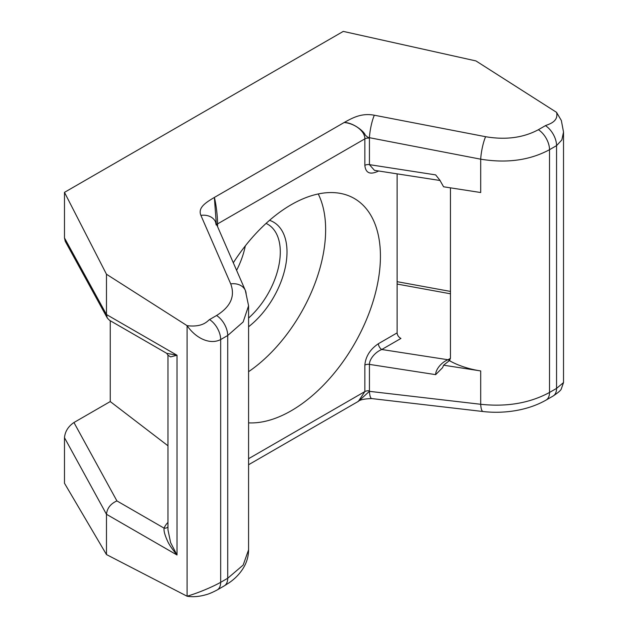 <?xml version="1.0" encoding="UTF-8"?>
<svg xmlns="http://www.w3.org/2000/svg" width="628" height="628" viewBox="0 0 628 628"><rect width="100%" height="100%" fill="white"/><g stroke="black" fill="none" stroke-linecap="round" stroke-linejoin="round"><path stroke-width="0.94" d="M269.545 220.31A65.312 37.711 -60 0 1 285.559 266.084A65.312 37.711 -60 0 1 248.586 326.748M248.586 318.051A60.563 34.964 120 0 0 267.748 224.267A60.563 34.964 120 0 0 266.076 223.403M245.312 245.893A60.563 34.964 -60 0 1 236.591 270.346M233.31 262.787A126.173 72.848 -60 0 1 291.211 204.72A126.173 72.848 -60 0 1 350.275 196.431A126.173 72.848 -60 0 1 374.657 296.024A126.173 72.848 -60 0 1 291.211 410.767A126.173 72.848 -60 0 1 248.586 422.856M318.239 193.958A119.94 69.253 -60 0 1 248.586 371.697M64.48 437.677C65.084 431.475 68.24 426.428 73.947 422.518L116.918 500.916C110.614 503.742 107.137 508.193 106.47 514.277L64.48 437.677L64.48 483.246L106.47 554.563L187.081 596.223C196.109 593.578 210.113 588.146 220.671 582.329L220.671 339.56C210.121 344.992 196.101 338.586 187.081 325.665L187.081 596.223C192.772 597.173 198.99 596.694 205.733 594.787C208.614 594.08 212.445 592.463 217.225 589.935L217.225 589.935A16.626 9.601 -120 0 0 220.671 582.329L227.713 578.262L243.162 565.074L248.57 549.861L248.586 305.718L243.154 321.968L227.713 335.493L227.713 578.262A16.626 9.601 -120 0 1 224.267 585.869L229.628 582.431C236.364 577.689 241.466 571.927 244.944 565.137C247.338 560.255 248.547 555.168 248.57 549.861M110.245 320.727L110.245 401.559L73.947 422.518M107.309 318.043L65.241 241.293L64.48 237.926L106.47 314.526L107.309 318.043L109.531 320.311L166.758 353.352L177.01 355.252L170.62 356.877L167.966 355.252L167.959 529.812L170.612 542.623L177.01 554.995C172.072 548.935 168.963 544.382 167.676 541.32C164.842 535.213 163.649 530.825 164.096 528.148L116.918 500.916M563.52 132.076L561.856 139.934L556.557 145.633L556.557 388.402L563.52 382.57L563.52 132.076L561.346 120.498L556.557 112.349L475.945 60.924L343.273 31.4L64.48 192.356L64.48 237.926M110.245 401.559L167.959 445.778M64.48 192.356L106.47 274.24L106.47 314.526L177.01 355.252L177.01 554.995L106.47 514.277L106.47 554.563M216.574 315.507A16.626 9.601 60 0 1 227.713 335.493L220.671 339.56A16.626 9.601 -120 0 0 209.532 319.574L216.574 315.507C230.633 306.77 235.343 296.228 230.712 283.872L200.897 215.365C197.655 207.593 205.819 202.561 214.368 197.443C216.134 204.092 217.61 216.848 217.571 223.898L364.844 138.874C365.143 131.707 355.526 123.59 344.175 122.499C352.991 117.593 361.689 112.867 374.343 115.222L485.609 136.708A16.626 3.077 100.9 0 0 480.695 159.182C506.914 163.453 529.859 160.289 549.516 149.7L556.557 145.633A16.626 9.601 60 0 0 545.418 125.647C547.294 124.619 558.999 122.264 556.557 112.349M106.47 274.24L187.081 325.665C203.284 327.635 207.75 320.657 209.532 319.574M397.108 173.846L397.108 332.895C397.351 335.344 398.631 337.189 400.939 338.445L381.777 349.506A4.749 2.74 60 0 1 378.417 343.689C370.182 349.254 365.653 356.398 364.844 365.104L364.844 391.589L248.586 458.707M167.959 526.908A4.749 3.784 21.4 0 1 164.096 528.148A35.623 20.567 0 0 1 167.959 522.433M216.291 223.686L214.368 197.443L344.175 122.499C352.834 122.405 363.879 131.15 365.182 134.926C366.831 136.7 368.244 137.626 369.421 137.697A16.626 3.077 -79.1 0 1 374.343 115.222M200.897 215.365A16.626 12.662 -23.5 0 1 215.53 221.927A16.626 12.662 -23.5 0 1 215.53 221.935L216.173 225.012M230.712 283.872A16.626 12.662 -23.5 0 1 245.344 290.442L245.344 290.442A16.626 12.662 -23.5 0 1 246.152 294.587M440.087 180.472L435.659 174.89L439.82 180.142L443.58 186.783L480.695 192.529L480.695 159.182L369.421 137.697L369.429 138.16A4.749 2.74 180 0 0 364.844 138.874L364.844 165.36C365.653 173.132 370.182 175.039 378.417 171.099A4.749 2.74 60 0 1 378.417 170.957M435.659 174.89L369.429 164.646L374.453 170.345L440.11 180.503M381.777 349.506C375.034 352.127 369.295 359.467 369.429 364.389L435.659 374.641C435.518 369.743 441.256 362.356 448.007 359.75L381.777 349.506M449.907 360.166A4.749 2.74 60 0 1 448.007 359.75L450.457 358.337L449.334 360.621A71.254 41.134 0 0 0 480.695 370.936L480.695 404.283L369.421 391.338L358.384 401.347L364.844 391.589A4.749 2.74 0 0 1 369.429 390.875L369.421 391.338A16.626 3.949 -83.4 0 0 371.807 398.584L371.807 398.584C364.295 398.788 359.64 399.8 357.834 401.637M371.807 398.584L483.073 411.528A16.626 3.949 -83.4 0 1 480.695 404.283C506.835 407.07 529.781 403.129 549.516 392.469L549.516 149.7A16.626 9.601 60 0 0 538.377 129.713L545.418 125.647M450.457 187.851L450.457 358.368M449.53 360.511L443.58 365.198L442.63 367.608L435.659 374.641M443.58 365.198L480.695 370.936M485.609 136.708C505.697 140.13 523.289 137.799 538.377 129.713M450.457 293.794L397.108 284.052M397.108 332.895L378.417 343.689M217.571 226.63L217.571 223.898A4.749 2.74 180 0 0 216.691 224.604M483.073 411.528C493.953 412.761 504.826 412.455 515.698 410.61C527.041 408.655 537.16 405.139 546.077 400.083L546.077 400.083A16.626 9.601 -120 0 0 549.516 392.469L556.557 388.402A16.626 9.601 60 0 1 553.119 396.017L553.119 396.017C558.135 392.657 560.843 390.349 561.244 389.077L563.52 382.57M364.844 365.104A4.749 2.74 180 0 1 369.429 364.389L369.429 390.875M364.844 165.36A4.749 2.74 180 0 1 369.429 164.646L369.429 138.16M248.57 305.718L245.344 290.442L215.53 221.927M248.586 464.736L358.455 401.3M546.077 400.083L553.119 396.017M217.225 589.935L224.267 585.869M166.75 353.352L167.966 355.252M397.108 281.674L450.457 291.423"/></g></svg>
